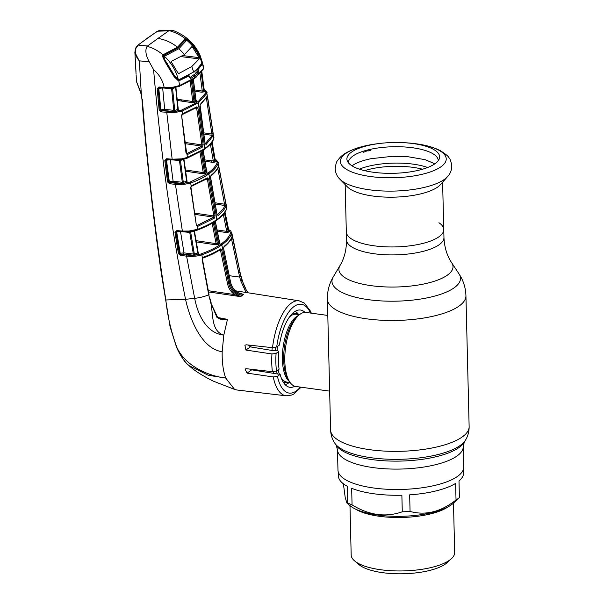 <?xml version="1.0" encoding="UTF-8"?>
<svg xmlns="http://www.w3.org/2000/svg" width="604" height="604" viewBox="0 0 604 604"><rect width="100%" height="100%" fill="white"/><g stroke="black" fill="none" stroke-linecap="round" stroke-linejoin="round"><path stroke-width="0.91" d="M443.955 237.493C444.408 247.33 446.998 255.771 451.724 262.823A57.078 18.966 -1.4 0 1 431.309 282.166A57.078 18.966 -1.4 0 1 371.279 285.684A57.078 18.966 -1.4 0 1 339.992 265.556C344.363 258.278 346.537 249.716 346.515 239.871A48.735 16.195 -1.4 0 0 374.17 253.748A48.735 16.195 -1.4 0 0 443.955 237.493L443.759 229.535A48.735 16.195 178.6 0 1 373.974 245.79A48.735 16.195 178.6 0 1 346.318 231.921A48.735 16.195 -1.4 0 0 373.974 245.79A48.735 16.195 -1.4 0 0 443.759 229.535A48.735 16.195 -1.4 0 0 438.919 222.733M463.238 446.62L463.736 467.028A62.907 20.898 178.6 0 1 373.657 488.002A62.907 20.898 178.6 0 1 337.968 470.101L337.47 449.701A62.907 20.898 -1.4 0 0 373.159 467.602A62.907 20.898 -1.4 0 0 463.238 446.62L464.265 442.204L465.563 440.014C467.987 435.99 469.172 431.52 469.134 426.598L465.933 295.733C465.669 287.768 463.374 280.498 459.048 273.929A64.281 21.359 -1.4 0 1 436.058 295.711A64.281 21.359 -1.4 0 1 368.455 299.675A64.281 21.359 -1.4 0 1 333.212 277.002C329.218 283.774 327.277 291.151 327.406 299.116A69.286 23.02 -1.4 0 0 366.719 318.837A69.286 23.02 -1.4 0 0 465.933 295.733M251.022 345.322A37.365 15.5 97.8 0 0 250.856 346.968M252.23 369.391A37.365 15.5 97.8 0 0 252.381 369.942M272.245 347.655A37.365 15.5 97.8 0 0 271.966 350.456L250.35 346.885L248.478 345.043M273.25 371.732A37.365 15.5 97.8 0 0 273.688 373.37M285.096 384.582A37.365 15.5 97.8 0 0 288.72 382.891A37.365 15.5 97.8 0 0 289.324 382.438M327.798 315.439L306.047 312.442A37.365 15.5 97.8 0 0 300.09 314.223A37.365 15.5 97.8 0 0 298.489 315.545A37.365 15.5 97.8 0 0 285.594 347.345A37.365 15.5 97.8 0 0 289.414 381.449A37.365 15.5 97.8 0 0 295.854 386.477L329.648 391.135M329.505 384.99L328.501 344.106M298.67 314.571A37.365 15.5 97.8 0 0 295.175 311.362M447.76 176.391A56.399 18.739 178.6 0 1 447.609 176.564L440.482 184.605A48.735 16.195 178.6 0 1 372.759 196.021A48.735 16.195 178.6 0 1 347.398 186.878L339.886 179.199A56.399 18.739 178.6 0 1 339.727 179.033M373.212 172.238A46.372 15.41 178.6 0 1 347.33 161.004A46.372 15.41 178.6 0 1 381.237 143.284A46.372 15.41 178.6 0 1 404.559 142.718A46.372 15.41 178.6 0 1 413.302 143.578A46.372 15.41 178.6 0 1 439.282 158.761A46.372 15.41 178.6 0 1 373.212 172.238M348.448 162.831A44.922 14.926 178.6 0 1 412.766 147.784A44.922 14.926 178.6 0 1 438.262 160.634M456.028 499.984L455.62 483.396A62.59 20.793 178.6 0 1 409.655 494.85L410.063 511.437C425.526 515.718 440.852 511.898 456.028 499.984A62.59 20.793 -1.4 0 0 457.824 498.791A62.59 20.793 -1.4 0 0 459.402 497.575L453.445 503.132A55.274 18.362 -1.4 0 1 451.399 504.785A55.274 18.362 -1.4 0 1 399.387 516.329A55.274 18.362 -1.4 0 1 350.01 505.654L346.907 503.049L347.655 502.845L347.247 486.258A62.59 20.793 178.6 0 1 338.421 475.967L338.331 472.169M463.479 469.112L463.57 472.909A62.59 20.793 178.6 0 1 458.995 480.98L459.402 497.575M349.973 505.624L351.181 554.978A51.77 17.199 -1.4 0 0 354.646 560.957A51.77 17.199 -1.4 0 0 400.89 570.954A51.77 17.199 -1.4 0 0 449.603 560.142A51.77 17.199 -1.4 0 0 451.52 558.587A51.77 17.199 -1.4 0 0 454.684 552.449L453.483 503.094M354.646 560.957L359.108 564.71A47.097 15.651 -1.4 0 0 401.177 573.8A47.097 15.651 -1.4 0 0 445.495 563.962A47.097 15.651 -1.4 0 0 447.239 562.551L451.52 558.587M343.382 483.812L345.224 497.598L346.907 503.049M401.871 495.22A62.59 20.793 178.6 0 1 351.656 488.304L352.064 504.891C368.991 515.28 385.737 517.583 402.279 511.807L401.871 495.22M402.279 511.807A62.59 20.793 -1.4 0 0 410.063 511.437M347.655 502.845A62.59 20.793 -1.4 0 0 352.064 504.891M370.395 149.331L370.901 150.373A46.599 15.485 178.6 0 0 368.455 150.909L366.711 150.841L365.767 151.566A46.599 15.485 178.6 0 0 363.517 152.216L362.219 151.581M368.44 159.26L365.956 159.886A46.599 15.485 -1.4 0 0 364.34 160.332A46.599 15.485 -1.4 0 0 363.721 160.513L363.653 160.536M434.827 163.827L425.208 159.69L407.911 156.708L392.6 156.308L371.105 158.678A46.599 15.485 -1.4 0 0 368.659 159.207M371.158 158.671L370.675 158.761M365.065 151.77L365.42 150.585M367.64 149.988L368.455 150.909M367.496 150.766L367.745 150.064M369.92 149.437L370.901 150.373M182.733 114.269L181.895 114.617M182.491 114.466A0.936 0.657 -111.2 0 0 182.846 113.688L196.806 106.825A0.936 0.778 -122.8 0 1 196.489 107.58L182.491 114.466A0.936 0.657 -111.2 0 1 182.189 114.481L182.008 114.458M186.734 158.233A0.936 0.642 -111.2 0 0 187.376 157.425L203.42 149.422L206.107 147.504C209.845 144.598 212.404 141.63 213.793 138.588L213.34 135.568L206.085 144.469L205.058 143.269L199.833 106.659L200.354 104.281L207.278 96.195L206.885 93.409L198.301 102.854L182.106 111.121L173.839 112.722L161.079 111.883L161.396 110.743L173.688 111.612L173.756 110.449L171.612 88.713L162.665 87.957L158.792 88.395L158.15 88.622L160.136 109.943L164.681 109.362L174.745 110.441L177.833 109.354L175.643 87.497L172.601 88.645L171.612 88.713L171.43 88.078M181.661 159.516L181.736 158.844L187.376 157.425L186.998 154.398A0.936 0.672 -68.7 0 0 186.666 153.454L181.638 115.598M196.806 106.825L197.916 108.033L203.14 144.643L202.544 147.006L187.731 154.39L186.998 154.398L186.319 152.835M186.017 153.046L181.645 115.953L182.846 113.688M182.4 113.982L182.106 111.121A0.936 0.649 -111 0 0 181.411 110.147L196.073 102.907A0.936 0.778 56.6 0 1 196.904 103.805M200.354 104.281A0.936 0.808 51.3 0 1 200.083 105.013L207.074 96.791A0.936 0.868 26.2 0 0 207.149 96.308M205.058 143.269L200.083 105.013M206.085 144.469A0.936 0.808 -128.4 0 0 205.262 143.616L212.314 135.371A0.936 0.868 25.7 0 1 213.227 136.164M203.601 132.82L211.891 134.05L212.314 135.371L203.79 134.103M180.883 100.989L182.378 99.985M206.553 97.772L207.655 97.365L213.197 133.612L211.891 134.05L206.341 97.78M212.223 135.054A0.936 0.612 3.9 0 1 213.34 135.568L213.197 133.612M207.278 96.195L207.655 97.365M213.748 139.026A0.936 0.868 -155.7 0 0 213.831 138.512L206.885 93.409A0.936 0.868 25.5 0 0 205.964 92.593L205.066 90.147A0.936 0.808 -52 0 1 205.647 90.283L203.963 89.664M211.521 142.687L214.699 161.117L215.16 159.554L212.117 141.88L214.971 159.758M216.292 160.105A0.936 0.763 120.2 0 0 216.073 159.909L216.572 160.219A0.936 0.793 124.7 0 0 216.036 160.113L216.081 160.309A0.936 0.876 -167.2 0 1 215.16 159.554L214.677 159.162M215.152 159.713L215.598 159.833L215.183 159.607M226.568 209.112A0.936 0.876 -158 0 0 226.659 208.539L225.941 206.274C224.529 209.414 221.917 212.487 218.089 215.492L216.995 214.277L210.554 177.742L211.015 175.356C214.624 172.487 217.108 169.528 218.474 166.462L218.142 163.42A0.936 0.868 -157.4 0 0 217.221 162.65L215.598 159.833A0.936 0.763 120.2 0 1 216.073 159.909L215.145 159.433M204.696 159.917L214.699 161.117A0.936 0.868 -160.2 0 0 215.62 161.887L212.955 162.4L213.333 161.2L210.381 144.069M201.17 72.321L203.601 90.925L204.129 89.43A0.936 0.876 16.3 0 0 205.058 90.23L204.371 89.679A0.936 0.763 -60 0 1 204.847 89.747M203.669 89.06L204.129 89.43L201.812 71.499L204.137 89.384M185.707 39.894L185.33 39.909A0.619 0.536 -106.4 0 0 185.33 39.909L185.307 39.909A0.619 0.536 -106.4 0 0 185.473 38.845C180.407 34.919 174.941 32.171 169.075 30.6L157.991 38.414C164.99 39.539 171.491 42.461 177.5 47.18L185.134 39.056L186.742 38.95L191.762 42.982L200.143 55.598L202.416 62.454L202.113 64.492L198.082 69.475L198.391 70.66L197.146 71.076L197.304 72.321L193.839 71.808M141.276 93.431L141.925 98.95L140.921 93.439L136.534 81.706L141.276 93.431L139.328 60.876L149.203 61.721L153.582 69.634C159.237 74.466 162.763 80.392 164.145 87.437L173.227 87.15L179.479 85.579L193.688 78.346L196.376 76.429L203.54 68.418L202.408 63.511A0.619 0.483 7.9 0 0 201.751 63.148M203.48 68.901A0.936 0.868 -153.6 0 0 203.503 68.856L203.457 68.939A0.936 0.868 -151.7 0 0 203.54 68.418L203.503 68.856A0.936 0.868 -153.6 0 0 203.578 68.35M169.075 30.6L173.28 30.547C186.123 35.636 195.077 43.994 200.143 55.613L203.744 67.376M188.637 75.689L188.999 75.968L180.098 80.234L177.629 80.158L173.575 75.953L165.156 62.001L162.627 56.187L163.088 54.851C158.233 50.781 152.91 47.927 147.127 46.289C144.968 49.898 145.655 55.04 149.203 61.721M157.991 38.414L147.127 46.289M163.518 54.511L177.5 47.18L177.576 48.139L163.314 55.666A0.619 0.506 -141.9 0 0 163.088 54.851L163.518 54.511L163.276 55.53M137.704 45.247L157.229 31.28L159.441 30.547L157.629 31.181L147.384 38.12L138.18 45.089L136.134 47.837C134.496 52.072 135.507 56.361 139.154 60.687L134.866 52.291L135.613 48.131L137.704 45.247A0.936 0.815 51.2 0 1 138.18 45.089L147.399 45.987M168.584 30.842L157.629 31.181A0.936 0.77 57.3 0 0 157.229 31.28M135.998 71.702L134.866 52.291M135.983 71.657L135.296 58.92M142.317 99.132C147.376 166.221 155.213 233.167 165.843 299.969C167.482 315.983 171.128 331.724 176.783 347.179C179.501 353.755 182.831 359.229 186.757 363.593L188.977 365.586L208.335 375.295L225.715 378.051C223.155 370.947 221.978 362.173 222.181 351.732L223.79 335.122L227.444 319.508C223.548 320.248 220.037 319.508 216.889 317.281L210.781 302.838L208.727 294.843L202.151 259.524L202.4 258.044L203.231 257.244C210.094 254.729 215.854 251.951 220.513 248.916L221.743 250.139L228.863 283.88C229.792 287.897 231.951 291.136 235.341 293.589L240.558 296.632L234.578 294.586C230.977 291.981 228.667 288.531 227.663 284.235L220.536 250.471L219.743 249.837M153.582 69.634C160.717 152.85 171.37 229.407 185.541 299.312C189.988 319.765 201.849 348.855 222.181 351.732M165.843 299.969L185.541 299.312L194.669 298.338C197.561 313.816 205.979 333.129 223.79 335.122C210.804 331.128 213.401 313.778 210.781 302.838L217.448 316.972L216.889 317.281M301.094 387.202L293.922 393.974L291.747 395.031L286.107 395.809L236.806 389.98L234.548 389.391L225.715 378.051C210.147 376.315 185.639 366.975 176.783 347.179L176.783 347.179M240.558 296.632L208.486 291.936M218.059 317.553L227.64 319.403M305.02 312.381A38.996 16.172 -82.2 0 0 300.437 310.026A38.996 16.172 -82.2 0 0 279.433 345.043L276.715 346.983L272.525 347.685L246.379 344.808L244.899 345.209L245.911 350.063L271.951 353.967L276.081 353.416L278.663 351.566A38.996 16.172 -82.2 0 0 279.093 369.187L276.511 371.037L272.381 371.687L246.364 368.719L245.02 369.029L247.074 373.129L273.242 376.941L277.432 376.345A44.824 18.588 97.8 0 0 300.324 387.096M240.626 296.67L242.189 295.424C235.779 294.005 231.642 289.943 229.784 283.231L227.663 284.235M240.996 293.989L243.759 294.435L237.055 292.366C233.733 289.89 231.604 286.628 230.668 282.589L223.654 248.773L224.061 246.387C228.04 243.246 230.705 239.992 232.057 236.632L231.596 233.688C230.222 237.236 227.398 240.656 223.118 243.956L220.422 245.881C215.613 249.09 209.558 252.011 202.264 254.654L201.834 254.812C197.402 256.262 192.314 256.708 186.576 256.149L194.669 298.338A14.013 3.375 -12.3 0 0 208.727 294.843L209.686 298.935M220.513 248.916A0.936 0.778 -123.1 0 1 220.218 249.739L220.218 249.739C215.53 252.789 209.754 255.575 202.884 258.082L202.4 258.044L201.834 254.812A0.936 0.627 -109.6 0 0 201.17 253.884L201.6 253.733C208.825 251.121 214.828 248.221 219.599 245.043L222.272 243.133C226.515 239.863 229.316 236.474 230.683 232.94L228.531 229.694M208.244 290.705L234.578 294.586L235.341 293.589M219.29 250.335L221.743 250.139M202.884 258.082A0.936 0.634 -110 0 0 203.231 257.244M202.582 258.421L202.151 259.524M217.448 316.972C216.526 317.07 221.94 319.274 221.2 318.746L227.436 319.441M180.354 255.371L178.459 253.672L179.396 253.484L180.687 254.231L180.354 255.371L186.576 256.149L186.908 255.009C192.261 255.605 197.017 255.228 201.17 253.884M177.244 231.204L175.915 232.276L179.396 253.484L180.203 253.242L176.7 232.019L174.979 232.449L176.851 230.577L177.289 231.204M178.459 253.672L174.979 232.449M180.807 254.193A0.936 0.574 -106.7 0 1 180.203 253.242L184.024 252.872L183.692 254.012L180.687 254.231L186.908 255.009M189.55 231.755L189.732 232.397L180.513 231.574L176.7 232.019A0.936 0.574 -107.9 0 1 176.919 231.257M180.513 231.574L184.024 252.872L193.348 254.042L193.016 255.182L183.692 254.012M196.957 230.154A0.936 0.634 -110.7 0 0 197.251 230.147L191.204 231.558L182.612 231.74L188.954 231.785L188.984 231.053L197.583 229.324L197.07 226.085L196.3 224.847L190.69 187.784L191.143 186.07L190.721 183.027L183.669 184.477L175.439 184.401L169.445 183.661L167.565 181.917L164.809 160.566L166.644 158.731L172.155 159.207L181.736 158.844M191.204 231.558L188.984 231.679M190.932 231.634A0.936 0.589 -108.6 0 0 190.721 232.397L194.352 254.103L197.795 252.97L194.133 231.204L189.732 232.397L193.348 254.042L194.352 254.103A0.936 0.589 -107.5 0 0 194.971 255.047L193.016 255.182M197.5 252.268L197.795 252.97A0.936 0.619 -109 0 0 198.452 253.899L194.971 255.047M197.931 252.88L198.452 253.899M191.309 230.834L191.249 231.574L191.868 231.468L192.027 230.705M189.43 231.762L189.535 231.022M197.251 230.147A0.936 0.634 -110.7 0 0 197.583 229.324L197.984 229.173C204.982 226.492 210.826 223.586 215.515 220.452L218.203 218.535C222.363 215.341 225.156 212.072 226.576 208.727L226.613 209.014M194.873 213.718L195.598 213.25M197.886 229.799L197.485 229.958M197.433 230.018A0.936 0.634 -110.9 0 0 197.984 229.173M218.203 218.535A0.936 0.8 -127.5 0 1 217.938 219.32C222.159 216.096 225.02 212.729 226.53 209.218A0.936 0.876 -157.2 0 0 226.576 208.727M195.998 240.649L216.111 243.638L212.163 223.178M219.244 242.295L220.143 243.118L219.199 243.812L218.21 244.499L215.734 244.801L216.111 243.638L217.387 243.669L219.305 242.295L215.099 220.513M213.189 221.879L217.387 243.669A0.936 0.785 55.8 0 0 218.21 244.499M220.143 243.118A0.936 0.8 -127 0 1 219.305 242.295L218.822 241.706M228.493 229.528L230.856 231.03L231.672 233.476A0.936 0.868 -160 0 0 230.758 232.736M231.861 237.5A0.936 0.838 149.6 0 0 232.321 236.655L240.958 276.572L242.098 280.452L246.409 290.343L247.995 292.781M238.671 272.963L239.977 272.502A14.013 3.375 167.7 0 0 239.992 272.079L239.992 272.079C242.023 280.256 244.024 286.085 246.002 289.58L242.098 280.452L240.822 281.011L239.667 277.077L231.521 238.995M246.032 292.472L240.822 281.011M232.653 237.712L231.558 238.157M232.057 236.632A0.936 0.868 21.7 0 1 232.019 237.115C230.585 240.649 227.844 244.001 223.797 247.179L223.616 248.561M224.061 246.387A0.936 0.808 51.7 0 1 223.835 247.149M223.654 248.773L230.622 282.385M220.981 244.091A0.936 0.793 -125.6 0 1 221.811 244.922L229.784 283.231L230.758 282.461C231.06 285.549 233.204 288.84 237.191 292.336C241.804 294.797 241.124 293.786 242.144 294.216L243.646 294.427M294.85 386.258A38.996 16.172 -82.2 0 1 289.799 387.292A38.996 16.172 -82.2 0 1 280.15 374.404L251.687 369.829L247.074 373.129M280.15 374.404L277.432 376.345M278.663 351.566L277.425 350.312L271.951 350.456M189.686 77.637L190.705 78.46L194.835 75.87L198.165 73.129L198.391 70.66M198.165 73.129A0.936 0.823 -132.8 0 0 197.304 72.321L189.92 77.606A0.936 0.755 -119.8 0 1 190.705 78.46M189.143 75.794L189.248 76.912M189.309 77.153L188.999 75.968A0.619 0.498 -118.7 0 0 188.486 75.44L188.161 75.258M195.167 70.781L197.146 71.076L196.821 69.838L198.082 69.475A0.619 0.551 -134.7 0 0 197.508 68.992L201.358 64.001M201.517 64.024L202.113 64.492M197.07 69.052L197.508 68.992M201.668 62.204L202.416 62.454M191.038 43.616L191.762 42.982M186.802 40.257L185.134 39.924L186.258 40.03L186.742 38.95M184.832 40.113L185.134 39.056M177.357 79.585L177.629 80.158L177.357 79.585L179.622 79.683L188.486 75.44M179.479 85.579A0.936 0.649 68.3 0 1 179.139 86.372L179.267 86.319A0.936 0.657 67.7 0 0 179.607 85.526L178.739 80.438A0.619 0.453 -84.3 0 0 178.369 79.849L177.455 79.607C174.971 77.833 173.771 76.549 173.861 75.764L163.352 58.467L163.314 55.659M180.098 80.234L177.931 79.434M161.079 111.883L159.177 110.079L157.176 88.75L158.912 86.999L164.145 87.437L164.394 88.101L170.804 88.101L170.849 87.391M159.041 87.686A0.936 0.604 -109.2 0 0 158.792 88.395L160.83 109.717A0.936 0.596 72 0 0 161.464 110.721L160.136 109.943L159.177 110.079M171.46 87.353L171.325 88.078L170.773 88.056M173.227 87.15L173.159 87.874L170.841 88.003M159.101 87.006L159.464 87.625M173.869 87.686L173.106 87.867M173.952 87.014L173.899 87.633M177.546 108.712L177.833 109.354A0.936 0.642 69.8 0 0 178.512 110.336L175.213 111.491L181.411 110.147M195.454 99.592L195.915 100.121L193.272 79.192M195.817 101.706A0.936 0.793 54.4 0 1 194.979 100.808L195.915 100.121A0.936 0.8 52.7 0 0 196.761 101.004L194.828 102.393A0.936 0.785 56 0 1 193.997 101.487L194.979 100.808L192.329 79.796M191.249 79.668L193.997 101.487L192.752 101.525L190.177 81.087M177.063 99.192L192.752 101.525M177.976 109.332L178.512 110.336M172.835 87.942A0.936 0.619 -109.9 0 0 172.601 88.645L174.745 110.441A0.936 0.612 71.2 0 0 175.402 111.438M162.665 87.957L164.681 109.362L164.363 110.502L161.464 110.721M159.335 87.633L157.176 88.75M158.912 86.999L159.297 87.655M167.104 111.423L166.787 112.563L172.155 159.207L172.404 159.879L178.716 159.901L178.754 159.184M169.445 183.661L169.777 182.529L175.772 183.269L175.439 184.401L182.355 231.068L188.984 231.053M176.919 230.577L182.355 231.068L182.612 231.74L177.176 231.257L176.851 230.577M167.044 159.373L165.76 160.415L168.508 181.759L173.099 181.17L182.31 182.302L179.471 160.521L170.32 159.705L166.5 160.166A0.936 0.581 71.7 0 1 166.734 159.426M166.644 158.731L166.976 159.411M166.757 158.739L167.127 159.365M180.672 159.75A0.936 0.604 70.9 0 0 180.453 160.483L183.299 182.333L186.598 181.208L183.676 159.32L180.453 160.483L179.471 160.521L179.29 159.879M181.683 159.471L179.169 159.879L179.29 159.154M180.951 159.675L181.072 158.958M182.687 184.552L182.544 183.473L181.978 183.435L182.31 182.302L183.299 182.333A0.936 0.596 -108 0 0 183.933 183.291L190.29 181.985L206.651 173.997L209.324 172.087C213.182 169.097 215.794 165.994 217.168 162.77L217.221 162.65M170.32 159.728L173.099 181.17L172.774 182.295L169.777 182.529L168.508 181.759L167.565 181.917M164.809 160.566L166.5 160.166L169.271 181.525A0.936 0.581 -107.2 0 0 169.89 182.491M191.272 186.357A0.936 0.642 69.4 0 0 191.815 185.519L191.143 186.07A0.936 0.423 35 0 1 191.234 186.538L190.69 187.784M191.815 185.519L207.474 177.893A0.936 0.778 57 0 1 207.164 178.686L191.468 186.334M194.782 213.129L213.869 215.96L207.429 179.411L206.696 178.784M207.474 177.893L208.637 179.109L206.228 179.275M208.637 179.109L215.077 215.643L213.869 215.96L213.733 217.168A0.936 0.778 56.8 0 1 214.556 218.021L198.067 226.206L197.07 226.085A0.936 0.619 123.9 0 0 196.927 225.262L197.002 225.292M215.077 215.643L214.556 218.021M196.927 225.262A0.936 0.619 123.9 0 0 196.678 225.186L197.38 225.284A0.936 0.642 68.9 0 1 198.067 226.206M196.632 225.156L197.38 225.284L196.678 225.186L197.38 225.284L213.733 217.168L194.979 214.382M190.985 187.572L196.3 224.847M226.749 207.655L218.089 163.548C216.7 166.787 214.065 169.92 210.169 172.94L207.474 174.866C203.05 177.795 197.546 180.483 190.97 182.929L190.721 183.027A0.936 0.642 -110.2 0 0 190.041 182.083M218.089 215.492A0.936 0.808 -128.1 0 0 217.244 214.662C221.034 211.679 223.631 208.637 225.028 205.519A0.936 0.876 23.9 0 1 225.941 206.274M215.235 204.061L225.028 205.519L224.862 205.035A0.936 0.491 -1.1 0 1 226.032 205.383L225.843 203.729L224.537 204.182L217.727 167.965M224.862 205.035L224.537 204.182L215.001 202.77M217.923 167.957L219.033 167.519L225.843 203.729M218.293 167.202A0.936 0.891 -44.3 0 0 218.671 166.387L219.033 167.519M188.418 171.627L189.928 170.63M211.015 175.356A0.936 0.808 51.6 0 1 210.585 176.217M218.474 166.462A0.936 0.868 23.9 0 1 218.414 166.946C216.972 170.154 214.42 173.212 210.751 176.119M211.649 160.951L211.876 162.242M224.431 212.88L228.123 231.287L228.516 229.679L225.005 212.049M228.516 229.679L228.018 229.256L228.516 229.679A0.936 0.876 10.1 0 0 229.437 230.403L229.037 232.027A0.936 0.876 17.5 0 1 228.123 231.287L226.742 231.355L223.321 214.292M228.493 229.814L229.437 230.403M229.037 232.027L226.364 232.548L226.742 231.355L216.995 229.913M183.669 184.477L183.457 183.405L175.772 183.269M186.311 180.52L186.598 181.208A0.936 0.627 -109.6 0 0 187.263 182.159L183.933 183.291M206.379 171.264L207.263 172.087L206.319 172.782L205.33 173.469L202.861 173.771L185.526 171.196M186.734 181.147L187.263 182.159M212.955 162.4L204.899 161.208M201.026 150.781L204.507 172.601L206.417 171.234L203.065 150.23M205.949 170.675L206.417 171.234A0.936 0.8 52.9 0 0 207.263 172.087M205.33 173.469A0.936 0.785 -124.1 0 1 204.507 172.601L203.246 172.608L199.977 152.14M202.861 173.771L203.246 172.608L185.36 169.951M206.107 147.504A0.936 0.8 -127.7 0 1 205.836 148.252C209.633 145.315 212.261 142.257 213.725 139.071A0.936 0.868 -155.4 0 0 213.793 138.588M187.119 158.18A0.936 0.642 -111.3 0 0 187.542 157.357M202.544 147.006A0.936 0.778 -123 0 0 201.721 146.115L201.925 144.922L203.14 144.643M187.731 154.39A0.936 0.649 -111.6 0 0 187.036 153.446L201.721 146.115L185.186 143.661M185.028 142.416L201.925 144.922L196.7 108.305L197.916 108.033M195.553 108.169L196.7 108.305L196.021 107.678M186.545 153.363L187.036 153.446L186.53 153.424M173.839 112.722L173.688 111.612L175.213 111.491L175.462 112.578M196.073 102.907L198.746 100.996L205.964 92.593M201.879 92.238L202.264 91.045L203.601 90.925A0.936 0.868 22.5 0 0 204.529 91.733L201.879 92.238L194.866 91.196M194.699 89.92L202.264 91.045L199.984 73.665M195.885 100.181L196.761 101.004M194.828 102.393L192.366 102.695L177.183 100.438M173.854 75.749L174.564 75.847L178.271 79.471C175.9 70.442 171.279 62.733 164.431 56.353C163.873 58.097 164.514 60.023 166.349 62.136L165.594 62.031M174.564 75.847L166.349 62.136M163.269 55.727L164.892 55.953L164.431 56.353M184.96 40.332L186.455 40.536L178.905 48.69L184.56 54.496L191.717 46.795L192.736 47.459L199.033 57.644L199.237 58.913L191.793 66.531L193.657 71.936M164.892 55.953L178.905 48.69M186.455 40.536L187.278 40.325L185.202 40.038M201.827 62.635C199.003 53.922 194.005 46.485 186.855 40.325C188.448 40.528 190.147 41.699 191.944 43.835L200.49 57.312L201.827 62.635L201.555 63.692L196.632 69.483L193.944 71.733M193.363 72.148L179.667 79.343L176.806 79.275M136.074 74.133L135.054 55.659M182.785 55.583L199.033 57.644M192.736 47.459L191.377 47.233M184.56 54.496L171.46 61.276L171.687 62.506L177.84 72.797L178.859 73.484L191.793 66.531M178.859 73.484L178.361 73.431M199.237 58.913L180.89 56.587M337.47 449.701L336.224 445.337A65.406 21.729 -1.4 0 0 371.868 459.569A65.406 21.729 -1.4 0 0 464.265 442.204M336.224 445.337L334.827 443.215A66.787 22.189 -1.4 0 0 371.211 457.741A66.787 22.189 -1.4 0 0 465.563 440.014M334.827 443.215C332.208 439.304 330.803 434.903 330.599 429.988A69.286 23.02 -1.4 0 0 369.92 449.708A69.286 23.02 -1.4 0 0 469.134 426.598M275.439 347.504A34.987 14.511 97.8 0 0 275.175 350.033M276.473 371.06A34.987 14.511 97.8 0 0 277.372 373.959M283.125 381.917A34.987 14.511 97.8 0 0 288.259 382.294M297.598 314.42A34.987 14.511 97.8 0 0 292.562 313.393M299.486 314.684L296.27 314.239A34.254 14.209 97.8 0 0 290.811 315.877A34.254 14.209 97.8 0 0 289.58 316.866M277.5 346.424A34.254 14.209 97.8 0 0 277.085 350.116M278.119 369.89A34.254 14.209 97.8 0 0 279.471 374.299M281.192 377.772A34.254 14.209 97.8 0 0 286.923 382.106L290.139 382.551M298.595 315.447A34.254 14.209 97.8 0 0 296.421 316.647A34.254 14.209 97.8 0 0 282.831 349.505A34.254 14.209 97.8 0 0 289.49 381.569M298.489 315.545L296.496 317.417A34.987 14.511 97.8 0 0 284.424 347.187A34.987 14.511 97.8 0 0 288.002 379.108L289.414 381.449M364.582 170.638A44.062 14.639 178.6 0 1 412.872 167.338A44.062 14.639 178.6 0 1 422.521 169.226M359.357 169.158A45.157 15.002 178.6 0 1 413.272 164.167A45.157 15.002 178.6 0 1 427.67 167.489M369.233 189.777A56.399 18.739 178.6 0 1 339.886 179.199C337.04 176.421 335.477 172.963 335.197 168.826C335.726 164.16 336.564 161.344 337.719 160.377C341.184 155.711 344.288 152.835 356.156 148.395C363.004 146.085 370.811 144.447 379.584 143.473A52.941 17.591 178.6 0 0 340.618 159.683A52.941 17.591 178.6 0 0 370.433 176.527A52.941 17.591 178.6 0 0 441.033 166.734A52.941 17.591 178.6 0 0 416.201 143.805A52.941 17.591 178.6 0 0 406.213 142.816L416.284 143.812C425.986 145.119 434.004 147.414 440.331 150.69C445.699 154.111 448.538 156.428 448.832 157.629C450.093 158.671 451.075 161.442 451.784 165.941C451.716 170.109 450.327 173.65 447.609 176.564A56.399 18.739 178.6 0 1 369.233 189.777M448.183 506.779A51.77 17.199 178.6 0 1 402.045 517.469A51.77 17.199 178.6 0 1 355.439 509.044M197.455 101.955A0.936 0.793 54.4 0 1 198.301 102.854L204.809 148.471A0.936 0.793 -125.6 0 1 204.522 149.233L203.118 150.2A0.936 0.778 -123.6 0 0 203.42 149.422M216.081 160.309L215.62 161.887M135.598 48.463L136.134 47.837M146.946 38.248A0.936 0.793 54.4 0 1 147.384 38.12M234.548 389.391L213.031 381.026C202.008 375.454 193.997 370.312 188.977 365.586L186.372 363.253C187.24 364.688 180.732 357.107 176.519 347.187L170.102 326.855L161.351 273.582C152.887 215.417 146.417 157.206 141.925 98.95L141.985 98.852M272.525 347.685A47.935 19.879 -82.2 0 1 291.385 303.095A47.935 19.879 -82.2 0 1 299.184 300.83L304.431 303.117L310.403 311.083L311.286 313.159M286.107 395.809A47.935 19.879 -82.2 0 1 273.242 376.941M272.381 371.687A47.935 19.879 -82.2 0 1 271.951 353.967M217.938 219.32L215.22 221.26A0.936 0.778 -123.8 0 0 215.515 220.452M216.617 220.294A0.936 0.793 -125.6 0 0 216.896 219.494L208.863 173.914A0.936 0.793 -125.6 0 0 208.025 173.046M214.163 221.2L218.369 242.982L219.199 243.812M215.734 244.801L196.209 241.902M202.264 254.654A0.936 0.634 -109.8 0 0 201.6 253.733M220.422 245.881A0.936 0.778 -123.7 0 0 219.599 245.043M223.118 243.956A0.936 0.8 -127.6 0 0 222.272 243.133M231.596 233.688A0.936 0.868 -159.1 0 0 230.683 232.94M240.958 276.572L239.667 277.077L229.316 275.718M243.759 294.435L242.189 295.424M310.516 313.053A44.824 18.588 97.8 0 0 294.216 306.409A44.824 18.588 97.8 0 0 276.715 346.983M250.35 346.885L245.911 350.063M276.081 353.416A44.824 18.588 97.8 0 0 276.511 371.037M196.376 76.429A0.936 0.808 52 0 1 196.104 77.169L203.457 68.939M193.997 75.024A0.936 0.793 -125.6 0 1 194.835 75.87L195.084 77.395A0.936 0.793 54.4 0 1 194.79 78.15L196.104 77.169M193.688 78.346A0.936 0.778 56.6 0 1 193.386 79.116L194.79 78.15M162.552 56.972L162.627 56.187L162.552 56.972M173.439 111.589L164.363 110.502M181.978 183.435L172.774 182.295M226.364 232.548L217.244 231.196M218.089 163.548A0.936 0.868 -156.9 0 0 217.168 162.77M210.169 172.94A0.936 0.8 -127.7 0 0 209.324 172.087M207.474 174.866A0.936 0.778 -123.6 0 0 206.651 173.997M190.97 182.929A0.936 0.642 -110.4 0 0 190.29 181.985M202.008 150.102L205.481 171.921L206.319 172.782M198.746 100.996A0.936 0.8 52.1 0 1 199.599 101.88M205.058 90.23L204.529 91.733M193.386 79.116L179.267 86.319A0.936 0.657 67.7 0 1 179.207 86.342M330.599 429.988L329.497 384.922M328.501 344.189L327.406 299.116M339.992 265.556L333.212 277.002M346.515 239.871L345.163 184.597M451.724 262.823L459.048 273.929M381.237 143.284L379.584 143.473M404.559 142.718L406.213 142.816M442.604 182.212L443.759 229.535M352.034 165.851L352.51 165.496C355.077 163.639 359.018 161.917 364.34 160.332M368.516 159.252L370.871 158.739M205.088 143.654L205.141 143.14M182.114 99.947L180.619 100.951M159.441 30.547L171.174 30.2M136.534 81.706L136.111 74.82M135.281 58.89L135.017 55.024M202.446 259.305L209.037 294.601M209.996 298.686L211.09 302.612M176.73 231.302L177.138 231.249M194.397 230.932L198.263 253.068L197.772 252.925M215.22 221.26C210.509 224.409 204.65 227.315 197.651 229.996M219.086 242.332L219.584 242.476L215.334 221.185M239.992 272.079L231.747 232.585M248.002 292.781L246.002 289.58M299.184 300.83L235.364 290.788M185.33 39.909L177.576 48.139M159.343 87.671L170.804 88.101M171.325 88.078L173.159 87.874M173.929 87.52L173.235 87.784M175.885 87.248L178.293 109.513L177.818 109.377M195.99 99.962L193.371 79.132M166.561 159.464L166.946 159.411M167.014 159.418L178.716 159.901M181.004 159.683L179.169 159.879M181.713 159.365L181.079 159.592M196.979 225.292L196.383 225.194M217.093 214.699L210.637 177.614M225.013 212.042L228.72 229.981L228.312 229.86M216.572 160.219L218.255 162.484M203.163 150.169L206.704 171.445L206.221 171.302M183.926 159.056L187.059 181.328L186.576 181.192M187.036 158.218L181.578 159.584M213.959 137.599L213.771 138.988M205.836 148.252L204.522 149.233M203.118 150.2L187.21 158.15M207.051 92.427L205.647 90.283M173.778 87.761L179.139 86.372M135.092 56.542L136.013 73.182"/></g></svg>
